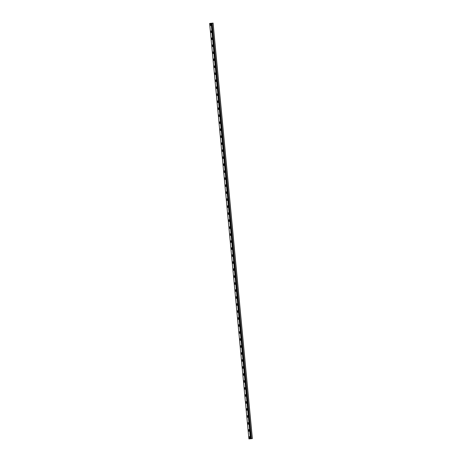 <?xml version="1.0" encoding="UTF-8"?>
<svg xmlns="http://www.w3.org/2000/svg" width="462" height="462" viewBox="0 0 462 462"><rect width="100%" height="100%" fill="white"/><g stroke="black" fill="none" stroke-linecap="round" stroke-linejoin="round"><path stroke-width="0.69" d="M210.597 25.595A0.843 0.41 84.6 0 1 210.112 24.792A0.843 0.41 84.6 0 1 210.441 23.914A0.843 0.41 84.6 0 1 210.926 24.717A0.843 0.41 84.6 0 1 210.597 25.595A0.843 0.41 84.6 0 1 210.112 24.792A0.843 0.41 84.6 0 1 210.441 23.914M211.261 32.588A0.843 0.41 84.6 0 1 210.77 31.786A0.843 0.41 84.6 0 1 211.099 30.908A0.843 0.41 84.6 0 1 211.59 31.711A0.843 0.41 84.6 0 1 211.261 32.588A0.843 0.41 84.6 0 1 210.77 31.786A0.843 0.41 84.6 0 1 211.099 30.908M211.919 39.582A0.843 0.41 84.6 0 1 211.434 38.785A0.843 0.41 84.6 0 1 211.763 37.901A0.843 0.41 84.6 0 1 212.249 38.704A0.843 0.41 84.6 0 1 211.919 39.582A0.843 0.41 84.6 0 1 211.429 38.785A0.843 0.41 84.6 0 1 211.763 37.907M212.584 46.575A0.843 0.41 84.6 0 1 212.093 45.778A0.843 0.41 84.6 0 1 212.422 44.901A0.843 0.41 84.6 0 1 212.913 45.698A0.843 0.41 84.6 0 1 212.584 46.575A0.843 0.41 84.6 0 1 212.093 45.778A0.843 0.41 84.6 0 1 212.422 44.901M213.242 53.569A0.843 0.41 84.6 0 1 212.757 52.772A0.843 0.41 84.6 0 1 213.086 51.894A0.843 0.41 84.6 0 1 213.571 52.691A0.843 0.41 84.6 0 1 213.242 53.575A0.843 0.41 84.6 0 1 212.751 52.772A0.843 0.41 84.6 0 1 213.086 51.894M213.906 60.568A0.843 0.41 84.6 0 1 213.415 59.765A0.843 0.41 84.6 0 1 213.744 58.888A0.843 0.41 84.6 0 1 214.235 59.69A0.843 0.41 84.6 0 1 213.906 60.568A0.843 0.41 84.6 0 1 213.415 59.765A0.843 0.41 84.6 0 1 213.744 58.888M214.564 67.562A0.843 0.41 84.6 0 1 214.079 66.759A0.843 0.41 84.6 0 1 214.408 65.881A0.843 0.41 84.6 0 1 214.894 66.684A0.843 0.41 84.6 0 1 214.564 67.562A0.843 0.41 84.6 0 1 214.073 66.759A0.843 0.41 84.6 0 1 214.408 65.881M215.228 74.555A0.843 0.41 84.6 0 1 214.738 73.753A0.843 0.41 84.6 0 1 215.067 72.875A0.843 0.41 84.6 0 1 215.558 73.677A0.843 0.41 84.6 0 1 215.228 74.555A0.843 0.41 84.6 0 1 214.738 73.753A0.843 0.41 84.6 0 1 215.067 72.875M215.887 81.549A0.843 0.41 84.6 0 1 215.402 80.752A0.843 0.41 84.6 0 1 215.731 79.868A0.843 0.41 84.6 0 1 216.216 80.671A0.843 0.41 84.6 0 1 215.887 81.549A0.843 0.41 84.6 0 1 215.396 80.752A0.843 0.41 84.6 0 1 215.731 79.874M216.551 88.542A0.843 0.41 84.6 0 1 216.06 87.745A0.843 0.41 84.6 0 1 216.389 86.868A0.843 0.41 84.6 0 1 216.88 87.665A0.843 0.41 84.6 0 1 216.551 88.542A0.843 0.41 84.6 0 1 216.06 87.745A0.843 0.41 84.6 0 1 216.389 86.868M217.209 95.542A0.843 0.41 84.6 0 1 216.724 94.739A0.843 0.41 84.6 0 1 217.053 93.861A0.843 0.41 84.6 0 1 217.538 94.658A0.843 0.41 84.6 0 1 217.209 95.542A0.843 0.41 84.6 0 1 216.718 94.739A0.843 0.41 84.6 0 1 217.053 93.861M217.873 102.535A0.843 0.41 84.6 0 1 217.383 101.732A0.843 0.41 84.6 0 1 217.712 100.855A0.843 0.41 84.6 0 1 218.203 101.657A0.843 0.41 84.6 0 1 217.873 102.535A0.843 0.41 84.6 0 1 217.383 101.732A0.843 0.41 84.6 0 1 217.712 100.855M218.532 109.529A0.843 0.41 84.6 0 1 218.047 108.726A0.843 0.41 84.6 0 1 218.376 107.848A0.843 0.41 84.6 0 1 218.861 108.651A0.843 0.41 84.6 0 1 218.532 109.529A0.843 0.41 84.6 0 1 218.041 108.726A0.843 0.41 84.6 0 1 218.376 107.848M219.196 116.522A0.843 0.41 84.6 0 1 218.705 115.719A0.843 0.41 84.6 0 1 219.034 114.842A0.843 0.41 84.6 0 1 219.525 115.644A0.843 0.41 84.6 0 1 219.196 116.522A0.843 0.41 84.6 0 1 218.705 115.719A0.843 0.41 84.6 0 1 219.034 114.842M219.854 123.516A0.843 0.41 84.6 0 1 219.369 122.719A0.843 0.41 84.6 0 1 219.698 121.841A0.843 0.41 84.6 0 1 220.183 122.638A0.843 0.41 84.6 0 1 219.854 123.516A0.843 0.41 84.6 0 1 219.363 122.719A0.843 0.41 84.6 0 1 219.698 121.841M220.518 130.509A0.843 0.41 84.6 0 1 220.028 129.712A0.843 0.41 84.6 0 1 220.357 128.834A0.843 0.41 84.6 0 1 220.848 129.631A0.843 0.41 84.6 0 1 220.513 130.509A0.843 0.41 84.6 0 1 220.028 129.712A0.843 0.41 84.6 0 1 220.357 128.834M221.177 137.509A0.843 0.41 84.6 0 1 220.692 136.706A0.843 0.41 84.6 0 1 221.021 135.828A0.843 0.41 84.6 0 1 221.506 136.631A0.843 0.41 84.6 0 1 221.177 137.509A0.843 0.41 84.6 0 1 220.686 136.706A0.843 0.41 84.6 0 1 221.015 135.828M221.841 144.502A0.843 0.41 84.6 0 1 221.35 143.699A0.843 0.41 84.6 0 1 221.679 142.822A0.843 0.41 84.6 0 1 222.17 143.624A0.843 0.41 84.6 0 1 221.835 144.502A0.843 0.41 84.6 0 1 221.35 143.699A0.843 0.41 84.6 0 1 221.679 142.822M222.499 151.496A0.843 0.41 84.6 0 1 222.014 150.693A0.843 0.41 84.6 0 1 222.343 149.815A0.843 0.41 84.6 0 1 222.828 150.618A0.843 0.41 84.6 0 1 222.499 151.496A0.843 0.41 84.6 0 1 222.008 150.693A0.843 0.41 84.6 0 1 222.338 149.815M223.163 158.489A0.843 0.41 84.6 0 1 222.672 157.686A0.843 0.41 84.6 0 1 223.002 156.809A0.843 0.41 84.6 0 1 223.493 157.611A0.843 0.41 84.6 0 1 223.158 158.489A0.843 0.41 84.6 0 1 222.672 157.686A0.843 0.41 84.6 0 1 223.002 156.809M223.822 165.483A0.843 0.41 84.6 0 1 223.337 164.686A0.843 0.41 84.6 0 1 223.666 163.808A0.843 0.41 84.6 0 1 224.151 164.605A0.843 0.41 84.6 0 1 223.822 165.483A0.843 0.41 84.6 0 1 223.331 164.686A0.843 0.41 84.6 0 1 223.66 163.808M224.486 172.476A0.843 0.41 84.6 0 1 223.995 171.679A0.843 0.41 84.6 0 1 224.324 170.801A0.843 0.41 84.6 0 1 224.815 171.598A0.843 0.41 84.6 0 1 224.48 172.476A0.843 0.41 84.6 0 1 223.995 171.679A0.843 0.41 84.6 0 1 224.324 170.801M225.144 179.475A0.843 0.41 84.6 0 1 224.659 178.673A0.843 0.41 84.6 0 1 224.988 177.795A0.843 0.41 84.6 0 1 225.473 178.598A0.843 0.41 84.6 0 1 225.144 179.475A0.843 0.41 84.6 0 1 224.653 178.673A0.843 0.41 84.6 0 1 224.982 177.795M225.808 186.469A0.843 0.41 84.6 0 1 225.317 185.666A0.843 0.41 84.6 0 1 225.647 184.788A0.843 0.41 84.6 0 1 226.137 185.591A0.843 0.41 84.6 0 1 225.803 186.469A0.843 0.41 84.6 0 1 225.317 185.666A0.843 0.41 84.6 0 1 225.647 184.788M226.467 193.463A0.843 0.41 84.6 0 1 225.976 192.66A0.843 0.41 84.6 0 1 226.305 191.782A0.843 0.41 84.6 0 1 226.796 192.585A0.843 0.41 84.6 0 1 226.467 193.463A0.843 0.41 84.6 0 1 225.982 192.66A0.843 0.41 84.6 0 1 226.311 191.782M227.131 200.456A0.843 0.41 84.6 0 1 226.64 199.653A0.843 0.41 84.6 0 1 226.969 198.775A0.843 0.41 84.6 0 1 227.46 199.578A0.843 0.41 84.6 0 1 227.125 200.456A0.843 0.41 84.6 0 1 226.64 199.653A0.843 0.41 84.6 0 1 226.969 198.775M227.789 207.45A0.843 0.41 84.6 0 1 227.304 206.653A0.843 0.41 84.6 0 1 227.633 205.775A0.843 0.41 84.6 0 1 228.118 206.572A0.843 0.41 84.6 0 1 227.789 207.45A0.843 0.41 84.6 0 1 227.298 206.653A0.843 0.41 84.6 0 1 227.627 205.775M228.453 214.443A0.843 0.41 84.6 0 1 227.962 213.646A0.843 0.41 84.6 0 1 228.292 212.768A0.843 0.41 84.6 0 1 228.782 213.565A0.843 0.41 84.6 0 1 228.447 214.443A0.843 0.41 84.6 0 1 227.962 213.646A0.843 0.41 84.6 0 1 228.292 212.768M229.112 221.442A0.843 0.41 84.6 0 1 228.626 220.64A0.843 0.41 84.6 0 1 228.956 219.762A0.843 0.41 84.6 0 1 229.441 220.565A0.843 0.41 84.6 0 1 229.112 221.442A0.843 0.41 84.6 0 1 228.621 220.64A0.843 0.41 84.6 0 1 228.95 219.762M229.776 228.436A0.843 0.41 84.6 0 1 229.285 227.633A0.843 0.41 84.6 0 1 229.614 226.755A0.843 0.41 84.6 0 1 230.105 227.558A0.843 0.41 84.6 0 1 229.77 228.436A0.843 0.41 84.6 0 1 229.285 227.633A0.843 0.41 84.6 0 1 229.614 226.755M230.434 235.429A0.843 0.41 84.6 0 1 229.949 234.627A0.843 0.41 84.6 0 1 230.278 233.749A0.843 0.41 84.6 0 1 230.763 234.552A0.843 0.41 84.6 0 1 230.434 235.429A0.843 0.41 84.6 0 1 229.943 234.627A0.843 0.41 84.6 0 1 230.272 233.749M231.098 242.423A0.843 0.41 84.6 0 1 230.607 241.62A0.843 0.41 84.6 0 1 230.936 240.742A0.843 0.41 84.6 0 1 231.422 241.545A0.843 0.41 84.6 0 1 231.092 242.423A0.843 0.41 84.6 0 1 230.607 241.62A0.843 0.41 84.6 0 1 230.936 240.742M231.757 249.416A0.843 0.41 84.6 0 1 231.271 248.62A0.843 0.41 84.6 0 1 231.601 247.742A0.843 0.41 84.6 0 1 232.086 248.539A0.843 0.41 84.6 0 1 231.757 249.416A0.843 0.41 84.6 0 1 231.266 248.62A0.843 0.41 84.6 0 1 231.595 247.742M232.421 256.41A0.843 0.41 84.6 0 1 231.93 255.613A0.843 0.41 84.6 0 1 232.259 254.735A0.843 0.41 84.6 0 1 232.744 255.532A0.843 0.41 84.6 0 1 232.415 256.41A0.843 0.41 84.6 0 1 231.93 255.613A0.843 0.41 84.6 0 1 232.259 254.735M233.079 263.409A0.843 0.41 84.6 0 1 232.588 262.607A0.843 0.41 84.6 0 1 232.917 261.729A0.843 0.41 84.6 0 1 233.408 262.531A0.843 0.41 84.6 0 1 233.079 263.409A0.843 0.41 84.6 0 1 232.594 262.607A0.843 0.41 84.6 0 1 232.923 261.729M233.737 270.403A0.843 0.41 84.6 0 1 233.252 269.6A0.843 0.41 84.6 0 1 233.581 268.722A0.843 0.41 84.6 0 1 234.067 269.525A0.843 0.41 84.6 0 1 233.737 270.403A0.843 0.41 84.6 0 1 233.252 269.6A0.843 0.41 84.6 0 1 233.581 268.722M234.401 277.396A0.843 0.41 84.6 0 1 233.916 276.594A0.843 0.41 84.6 0 1 234.24 275.716A0.843 0.41 84.6 0 1 234.731 276.519A0.843 0.41 84.6 0 1 234.401 277.396A0.843 0.41 84.6 0 1 233.911 276.594A0.843 0.41 84.6 0 1 234.24 275.716M235.06 284.39A0.843 0.41 84.6 0 1 234.575 283.587A0.843 0.41 84.6 0 1 234.904 282.709A0.843 0.41 84.6 0 1 235.389 283.512A0.843 0.41 84.6 0 1 235.06 284.39A0.843 0.41 84.6 0 1 234.575 283.587A0.843 0.41 84.6 0 1 234.904 282.709M235.724 291.383A0.843 0.41 84.6 0 1 235.239 290.586A0.843 0.41 84.6 0 1 235.562 289.709A0.843 0.41 84.6 0 1 236.053 290.506A0.843 0.41 84.6 0 1 235.724 291.383A0.843 0.41 84.6 0 1 235.233 290.586A0.843 0.41 84.6 0 1 235.562 289.709M236.382 298.377A0.843 0.41 84.6 0 1 235.897 297.58A0.843 0.41 84.6 0 1 236.226 296.702A0.843 0.41 84.6 0 1 236.711 297.499A0.843 0.41 84.6 0 1 236.382 298.377A0.843 0.41 84.6 0 1 235.897 297.58A0.843 0.41 84.6 0 1 236.226 296.702M237.046 305.376A0.843 0.41 84.6 0 1 236.556 304.573A0.843 0.41 84.6 0 1 236.885 303.696A0.843 0.41 84.6 0 1 237.376 304.498A0.843 0.41 84.6 0 1 237.046 305.376A0.843 0.41 84.6 0 1 236.556 304.573A0.843 0.41 84.6 0 1 236.885 303.696M237.705 312.37A0.843 0.41 84.6 0 1 237.22 311.567A0.843 0.41 84.6 0 1 237.549 310.689A0.843 0.41 84.6 0 1 238.034 311.492A0.843 0.41 84.6 0 1 237.705 312.37A0.843 0.41 84.6 0 1 237.22 311.567A0.843 0.41 84.6 0 1 237.549 310.689M238.369 319.363A0.843 0.41 84.6 0 1 237.878 318.561A0.843 0.41 84.6 0 1 238.207 317.683A0.843 0.41 84.6 0 1 238.698 318.485A0.843 0.41 84.6 0 1 238.369 319.363A0.843 0.41 84.6 0 1 237.878 318.561A0.843 0.41 84.6 0 1 238.207 317.683M239.027 326.357A0.843 0.41 84.6 0 1 238.542 325.554A0.843 0.41 84.6 0 1 238.871 324.676A0.843 0.41 84.6 0 1 239.356 325.479A0.843 0.41 84.6 0 1 239.027 326.357A0.843 0.41 84.6 0 1 238.542 325.554A0.843 0.41 84.6 0 1 238.871 324.676M239.691 333.35A0.843 0.41 84.6 0 1 239.201 332.553A0.843 0.41 84.6 0 1 239.53 331.676A0.843 0.41 84.6 0 1 240.021 332.473A0.843 0.41 84.6 0 1 239.691 333.35A0.843 0.41 84.6 0 1 239.201 332.553A0.843 0.41 84.6 0 1 239.53 331.676M240.35 340.344A0.843 0.41 84.6 0 1 239.865 339.547A0.843 0.41 84.6 0 1 240.194 338.669A0.843 0.41 84.6 0 1 240.679 339.466A0.843 0.41 84.6 0 1 240.35 340.344A0.843 0.41 84.6 0 1 239.865 339.547A0.843 0.41 84.6 0 1 240.194 338.669M241.014 347.343A0.843 0.41 84.6 0 1 240.523 346.54A0.843 0.41 84.6 0 1 240.852 345.663A0.843 0.41 84.6 0 1 241.343 346.465A0.843 0.41 84.6 0 1 241.014 347.343A0.843 0.41 84.6 0 1 240.523 346.54A0.843 0.41 84.6 0 1 240.852 345.663M241.672 354.337A0.843 0.41 84.6 0 1 241.187 353.534A0.843 0.41 84.6 0 1 241.516 352.656A0.843 0.41 84.6 0 1 242.001 353.459A0.843 0.41 84.6 0 1 241.672 354.337A0.843 0.41 84.6 0 1 241.181 353.534A0.843 0.41 84.6 0 1 241.516 352.656M242.336 361.33A0.843 0.41 84.6 0 1 241.845 360.527A0.843 0.41 84.6 0 1 242.175 359.65A0.843 0.41 84.6 0 1 242.666 360.452A0.843 0.41 84.6 0 1 242.336 361.33A0.843 0.41 84.6 0 1 241.845 360.527A0.843 0.41 84.6 0 1 242.175 359.65M242.995 368.324A0.843 0.41 84.6 0 1 242.51 367.521A0.843 0.41 84.6 0 1 242.839 366.643A0.843 0.41 84.6 0 1 243.324 367.446A0.843 0.41 84.6 0 1 242.995 368.324A0.843 0.41 84.6 0 1 242.504 367.521A0.843 0.41 84.6 0 1 242.839 366.643M243.659 375.317A0.843 0.41 84.6 0 1 243.168 374.52A0.843 0.41 84.6 0 1 243.497 373.642A0.843 0.41 84.6 0 1 243.988 374.439A0.843 0.41 84.6 0 1 243.659 375.317A0.843 0.41 84.6 0 1 243.168 374.52A0.843 0.41 84.6 0 1 243.497 373.642M244.317 382.311A0.843 0.41 84.6 0 1 243.832 381.514A0.843 0.41 84.6 0 1 244.161 380.636A0.843 0.41 84.6 0 1 244.646 381.433A0.843 0.41 84.6 0 1 244.317 382.311A0.843 0.41 84.6 0 1 243.826 381.514A0.843 0.41 84.6 0 1 244.161 380.636M244.981 389.31A0.843 0.41 84.6 0 1 244.49 388.507A0.843 0.41 84.6 0 1 244.82 387.63A0.843 0.41 84.6 0 1 245.31 388.432A0.843 0.41 84.6 0 1 244.981 389.31A0.843 0.41 84.6 0 1 244.49 388.507A0.843 0.41 84.6 0 1 244.82 387.63M245.64 396.304A0.843 0.41 84.6 0 1 245.155 395.501A0.843 0.41 84.6 0 1 245.484 394.623A0.843 0.41 84.6 0 1 245.969 395.426A0.843 0.41 84.6 0 1 245.64 396.304A0.843 0.41 84.6 0 1 245.149 395.501A0.843 0.41 84.6 0 1 245.484 394.623M246.304 403.297A0.843 0.41 84.6 0 1 245.813 402.494A0.843 0.41 84.6 0 1 246.142 401.617A0.843 0.41 84.6 0 1 246.633 402.419A0.843 0.41 84.6 0 1 246.304 403.297A0.843 0.41 84.6 0 1 245.813 402.494A0.843 0.41 84.6 0 1 246.142 401.617M246.962 410.291A0.843 0.41 84.6 0 1 246.477 409.488A0.843 0.41 84.6 0 1 246.806 408.61A0.843 0.41 84.6 0 1 247.291 409.413A0.843 0.41 84.6 0 1 246.962 410.291A0.843 0.41 84.6 0 1 246.471 409.494A0.843 0.41 84.6 0 1 246.806 408.61M247.626 417.284A0.843 0.41 84.6 0 1 247.135 416.487A0.843 0.41 84.6 0 1 247.465 415.609A0.843 0.41 84.6 0 1 247.955 416.406A0.843 0.41 84.6 0 1 247.626 417.284A0.843 0.41 84.6 0 1 247.135 416.487A0.843 0.41 84.6 0 1 247.465 415.609M248.285 424.278A0.843 0.41 84.6 0 1 247.799 423.481A0.843 0.41 84.6 0 1 248.129 422.603A0.843 0.41 84.6 0 1 248.614 423.4A0.843 0.41 84.6 0 1 248.285 424.278A0.843 0.41 84.6 0 1 247.794 423.481A0.843 0.41 84.6 0 1 248.129 422.603M248.949 431.277A0.843 0.41 84.6 0 1 248.458 430.474A0.843 0.41 84.6 0 1 248.787 429.596A0.843 0.41 84.6 0 1 249.278 430.399A0.843 0.41 84.6 0 1 248.949 431.277A0.843 0.41 84.6 0 1 248.458 430.474A0.843 0.41 84.6 0 1 248.787 429.596M249.607 438.271A0.843 0.41 84.6 0 1 249.122 437.468A0.843 0.41 84.6 0 1 249.451 436.59A0.843 0.41 84.6 0 1 249.936 437.393A0.843 0.41 84.6 0 1 249.607 438.271A0.843 0.41 84.6 0 1 249.116 437.468A0.843 0.41 84.6 0 1 249.451 436.59M211.55 23.244L250.826 438.721L211.619 23.239L250.895 438.715L252.362 438.571L213.092 23.1L211.85 23.216L209.638 23.429L248.908 438.9L250.849 438.715L211.573 23.244M252.31 438.577L213.034 23.106M251.068 438.698L211.792 23.221M250.623 438.738L211.348 23.267M250.41 438.756L211.14 23.285M251.38 438.669L212.104 23.192M251.334 438.669L212.058 23.198M251.166 438.686L211.891 23.216M251.126 438.692L211.85 23.216M250.895 438.715L211.619 23.239"/></g></svg>
